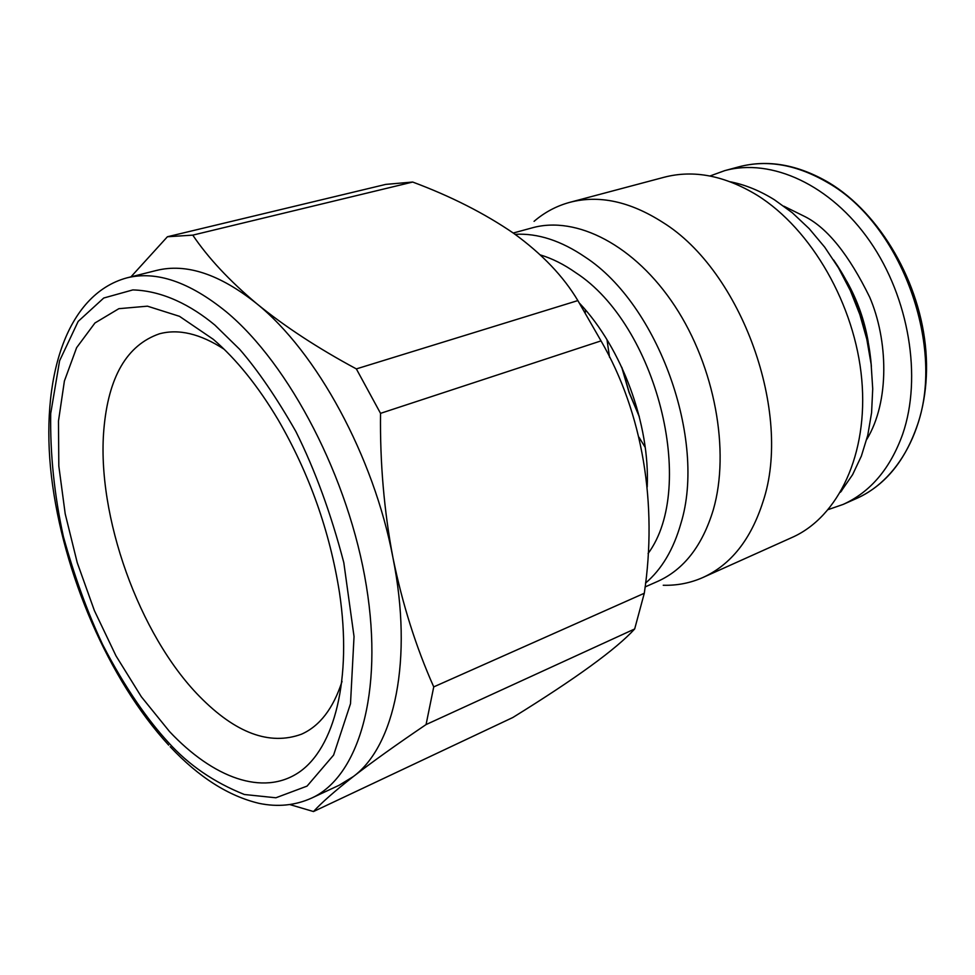 <?xml version="1.0" encoding="UTF-8"?>
<svg xmlns="http://www.w3.org/2000/svg" width="975" height="975" viewBox="0 0 975 975"><rect width="100%" height="100%" fill="white"/><g stroke="black" fill="none" stroke-linecap="round" stroke-linejoin="round"><path stroke-width="1.46" d="M828.36 509.547L843.143 504.416C870.468 492.046 890.333 468.573 902.728 434.021C922.204 377.374 909.127 297.826 869.895 241.3C830.688 184.665 771.262 157.792 724.669 170.662L709.958 176M621.977 367.746L629.216 392.45L639.173 416.191M621.697 367.161L629.082 392.498L639.332 416.825M645.218 447.391L638.954 437.178M609.546 357.289L606.998 339.714M730.336 181.801L732.164 182.179C746.387 185.213 760.488 191.088 774.467 199.802L792.322 212.769L809.189 228.662L824.716 247.175L838.537 267.954L850.322 290.55L859.816 314.474L866.799 339.202L871.138 364.187L872.723 388.891L871.577 412.766L867.75 435.313L861.364 456.081L852.601 474.667L840.511 492.204M585.414 309.855L585.317 312.487M663.244 585.256C677.186 585.634 690.434 583.038 703.012 577.456L792.029 537.469C838.378 516.994 868.481 454.021 861.754 379.47C855.136 304.992 811.419 229.101 757.246 195.293C724.754 175.573 693.713 169.553 664.158 177.243L569.851 202.325C556.567 205.92 544.647 212.257 534.068 221.337M703.012 577.456C730.933 564.708 750.933 539.443 763.011 501.662C792.785 413.254 741.658 271.013 662.671 222.3C629.984 201.398 599.04 194.732 569.851 202.325M645.072 586.962L657.796 581.332C683.877 569.571 702.39 545.732 713.298 509.803C730.287 451.084 714.87 366.807 674.883 306.089C634.908 245.261 576.542 215.463 532.301 227.821L513.252 233.013M645.511 583.111C661.708 569.351 673.506 549.473 680.903 523.441C706.79 439.835 658.247 304.688 585.329 257.193C561.173 240.679 537.749 233.062 515.08 234.317M648.082 553.544C697.296 487.013 656.638 324.931 575.762 272.695C563.989 264.408 552.167 258.485 540.321 254.914M634.676 628.96L426.063 724.571C396.727 744.425 372.487 761.743 353.352 776.539C334.852 791.017 321.567 802.693 313.487 811.541L512.838 717.503C575.713 678.588 616.334 649.082 634.676 628.96L644.292 593.263C657.613 504.319 642.976 413.437 601.027 340.884L577.858 300.58C563.465 276.388 542.137 254.012 513.849 233.439C484.697 213.44 450.974 196.304 412.693 182.045L385.795 184.385L167.408 236.754L130.955 276.839M412.693 182.045L192.782 235.133C208.089 257.839 229.369 280.654 256.608 303.578C219.594 274.085 186.188 263.043 156.39 270.465L126.811 277.887C65.386 294.682 40.133 379.994 51.456 476.446C63.034 573.605 108.627 679.624 168.663 745.107M213.318 339.337C236.462 359.275 258.082 386.112 278.168 419.835C309.331 473.594 329.769 531.156 339.471 592.532C352.328 678.905 334.535 748.154 298.874 772.383C263.006 796.502 213.172 777.965 169.516 731.543L141.351 696.772L116.001 655.882L94.38 610.594L77.232 562.648L65.203 513.849L58.817 466.038L58.476 421.102L64.399 381.006L76.623 347.661L94.953 322.981L118.852 308.685L147.457 306.174L179.498 316.327L213.318 339.337M342.03 681.452C333.255 708.52 319.727 726.119 301.433 734.224C269.575 745.814 235.572 733.188 199.424 696.333C139.047 634.835 96.391 515.58 103.874 429.293C108.408 376.947 126.884 345.138 159.315 333.84C178.608 328.599 200.204 333.73 224.092 349.208M783.888 206.2L805.277 216.779C827.519 228.162 848.969 254.926 869.651 297.095C888.03 339.666 889.956 401.505 866.702 439.493M833.613 259.984C855.782 292.049 868.372 327.527 871.382 366.393M647.205 486.988C650.081 424.454 622.026 348.27 579.662 303.383M601.027 340.884L380.53 413.351C379.933 462.747 384.077 510.839 392.937 557.639C373.73 456.324 316.619 351.841 256.608 303.578C284.554 326.381 317.789 348.148 356.35 368.903L577.858 300.58M380.53 413.351L356.35 368.903M170.186 746.728C198.79 777.197 228.442 796.075 259.143 803.376C277.692 807.215 295.145 805.472 311.5 798.147L339.142 785.253L353.352 776.539C394.704 746.033 413.303 659.307 392.937 557.639C402.431 604.147 416.033 647.229 433.741 686.888L644.292 593.263M426.063 724.571L433.741 686.888M289.855 804.582L313.487 811.541M192.782 235.133L167.408 236.754M724.669 170.662L738.782 166.847C767.325 159.327 797.05 164.641 827.97 182.776C901.826 224.579 946.457 348.611 916.244 428.305C903.764 462.698 883.85 486.098 856.501 498.481L843.143 504.416M311.5 798.147C358.471 776.99 383.845 693.274 366.356 585.865C349.038 478.615 289.673 364.455 226.322 311.842C189.418 281.873 156.256 270.55 126.811 277.887M846.751 281.251C857.342 300.142 864.484 320.263 868.177 341.603M214.902 325.102L239.679 349.33C257.778 370.171 276.51 397.568 295.876 431.523C314.998 469.901 330.976 513.606 343.809 562.636L354.035 636.541L350.5 703.731L333.608 755.077L307.064 786.106L275.876 797.782L244.384 794.503C213.927 782.316 188.577 764.936 168.309 742.365C148.285 720.537 125.543 688.923 102.692 644.67C87.64 612.727 74.551 576.712 63.399 536.64C54.295 494.898 50.066 453.887 50.7 413.583L59.597 360.762L78.171 321.397L103.74 298.021L132.832 289.916C162.862 290.769 191.222 305.443 214.902 325.102M732.164 182.179L730.957 182.033M738.782 166.847C767.861 159.23 797.964 164.543 829.103 182.776C880.401 213.683 920.668 282.921 925.921 351.317C931.259 419.75 901.741 478.628 856.501 498.481M841.705 490.754L840.852 491.619"/></g></svg>
